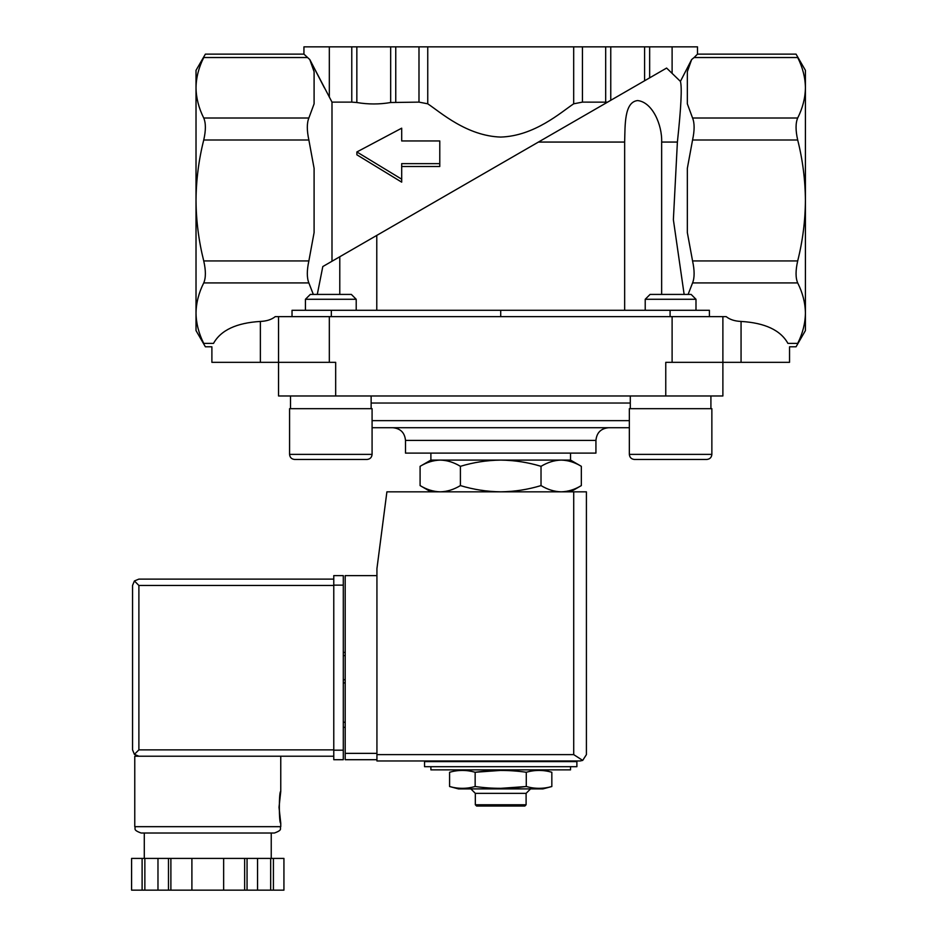 <?xml version="1.0" encoding="UTF-8"?>
<svg xmlns="http://www.w3.org/2000/svg" width="937" height="937" viewBox="0 0 937 937"><rect width="100%" height="100%" fill="white"/><g stroke="black" fill="none" stroke-linecap="round" stroke-linejoin="round"><path stroke-width="1.41" d="M661.651 294.417L661.651 142.061L677.392 142.061L673.375 219.703L684.139 294.417M624.651 310.288L624.651 142.061C625.166 125.113 624.159 102.039 637.617 100.564C652.527 102.086 662.295 125.136 661.651 142.061M376.779 310.288L376.779 235.398L538.424 142.061L624.651 142.061M677.392 142.061C681.117 107.45 682.113 87.223 680.414 81.39L691.635 59.57L694.094 57.532L797.692 57.532C795.513 53.022 795.513 53.022 797.692 57.532C802.693 67.476 805.27 77.56 805.41 87.773L805.41 70.334L796.052 54.135L697.491 54.135L694.094 57.532M351.773 46.85L351.773 102.121L331.991 102.121L309.796 59.57L303.939 54.135L303.939 46.85L649.657 46.85L649.657 77.841L666.605 68.061L680.414 81.39L691.635 59.57L687.336 71.716L687.336 103.82L692.56 118.003C694.633 123.063 694.633 130.395 692.56 140L687.336 168.355L687.336 232.575L692.56 260.931C694.633 270.5 694.633 277.832 692.56 282.927L688.109 294.417M666.605 68.061L538.424 142.061M339.78 294.417L339.78 256.75L376.779 235.398L322.808 266.553L317.292 294.417M440.249 460.09L570.539 460.09L581.338 466.321C574.756 462.339 568.045 460.266 561.181 460.09C554.329 460.266 547.618 462.351 541.024 466.321C527.929 462.351 514.495 460.278 500.709 460.09C486.935 460.278 473.501 462.351 460.407 466.321C453.824 462.339 447.101 460.266 440.249 460.09L430.891 460.09L420.092 466.321C426.675 462.339 433.386 460.266 440.249 460.09C433.398 460.266 426.675 462.351 420.092 466.321L420.092 485.589C426.675 489.571 433.386 491.656 440.249 491.831C447.101 491.644 453.813 489.571 460.407 485.589C473.501 489.571 486.935 491.644 500.709 491.831C514.495 491.644 527.929 489.559 541.024 485.589C547.606 489.571 554.329 491.656 561.181 491.831C568.033 491.644 574.756 489.571 581.338 485.589C574.756 489.571 568.045 491.656 561.181 491.831M458.498 769.863L454.703 771.104M542.933 769.863L551.834 772.252C543.319 769.827 534.793 769.827 526.278 772.252C509.447 769.839 492.405 769.839 475.153 772.252C466.626 769.827 458.111 769.827 449.584 772.252L449.584 786.518C458.111 788.931 466.626 788.931 475.153 786.518C491.984 788.931 509.025 788.931 526.278 786.518L500.709 788.345M475.153 786.518L475.153 772.252L500.709 770.413M430.891 766.689L430.891 769.863L570.539 769.863L570.539 766.689M424.543 766.689L576.887 766.689L576.887 761.605L424.543 761.605L424.543 766.689M436.607 761.605L436.607 760.973M526.278 772.252L526.278 786.518C534.793 788.931 543.319 788.931 551.834 786.518L551.834 772.252M526.102 804.778L475.328 804.778L476.593 806.043L524.837 806.043L526.102 804.778L526.102 793.346L530.553 788.907M475.328 804.778L475.328 793.346L526.102 793.346M475.328 793.346L470.878 788.907M449.584 786.518L458.498 788.907L542.933 788.907L551.834 786.518M460.407 466.321L460.407 485.589M541.024 466.321L541.024 485.589M581.338 466.321L581.338 485.589L570.539 491.831M439.781 163.635L401.692 163.635L401.692 179.19L356.88 151.958L401.692 128.182L401.692 140.948L439.781 140.948L439.781 166.505L401.692 166.505M390.67 46.85L390.67 102.52C379.426 104.44 368.147 104.44 356.845 102.52L351.773 102.121M390.67 102.52L418.991 102.121L427.752 103.808C440.554 112.346 466.778 135.959 500.698 137.071C534.57 136.006 560.982 112.276 573.678 103.808L582.439 102.121L607.527 102.168L610.76 100.306L610.76 46.85M401.692 140.948L401.692 131.145M356.88 151.958L356.88 154.804L401.692 182.153L401.692 179.19M307.336 57.532L203.739 57.532C205.917 53.022 205.917 53.022 203.739 57.532C198.738 67.476 196.161 77.56 196.02 87.773L196.02 70.334L205.379 54.135L303.939 54.135M196.02 200.471L196.02 87.773C196.173 97.963 198.738 108.036 203.739 118.003C205.917 123.098 205.917 130.43 203.739 140C198.749 159.782 196.173 179.939 196.02 200.471C196.161 220.827 198.738 240.985 203.739 260.931C205.917 270.535 205.917 277.867 203.739 282.927C198.738 292.871 196.161 302.944 196.02 313.157L196.02 200.471M805.41 200.471C805.258 179.939 802.681 159.782 797.692 140C795.513 130.43 795.513 123.098 797.692 118.003C802.693 108.036 805.258 97.963 805.41 87.773L805.41 200.471C805.27 220.827 802.693 240.985 797.692 260.931C795.513 270.535 795.513 277.867 797.692 282.927C802.693 292.871 805.27 302.944 805.41 313.157L805.41 200.471M697.491 54.135L697.491 46.85L649.657 46.85M331.991 261.247L331.991 102.121M324.425 87.891L309.796 59.57L314.094 71.716L314.094 103.82L308.87 118.003C306.797 123.063 306.797 130.395 308.87 140L314.094 168.355L314.094 232.575L308.87 260.931C306.797 270.5 306.797 277.832 308.87 282.927L313.321 294.417M665.762 395.976L665.762 362.338L722.884 362.338L722.884 395.976L335.669 395.976L335.669 362.338L211.891 362.338L211.891 346.795L205.379 346.795L196.02 330.597L196.02 313.157C196.173 323.347 198.738 333.431 203.739 343.399C205.917 347.908 205.917 347.908 203.739 343.399C205.917 347.908 205.917 347.908 203.739 343.399L213.507 343.399C211.387 347.908 211.387 347.908 213.507 343.399C211.387 347.908 211.387 347.908 213.507 343.399C220.851 330.187 236.475 322.867 260.369 321.438C266.635 321.18 271.601 319.576 275.255 316.624L726.175 316.624C729.829 319.576 734.795 321.18 741.062 321.438C764.955 322.867 780.58 330.187 787.923 343.399C790.043 347.908 790.043 347.908 787.923 343.399C790.043 347.908 790.043 347.908 787.923 343.399L797.692 343.399C802.693 333.431 805.258 323.347 805.41 313.157L805.41 330.597L796.052 346.795L789.54 346.795L789.54 362.338L741.062 362.338L741.062 321.438M709.403 316.624L709.403 310.288L292.028 310.288L292.028 316.624M797.692 343.399C795.513 347.908 795.513 347.908 797.692 343.399C795.513 347.908 795.513 347.908 797.692 343.399M500.709 310.288L500.709 316.624M335.669 395.976L278.547 395.976L278.547 316.624M741.062 362.338L722.884 362.338L722.884 316.624M372.083 427.717L629.348 427.717M392.802 427.717L608.628 427.717C600.91 428.467 596.682 432.695 595.932 440.413L405.498 440.413C404.749 432.695 400.509 428.467 392.802 427.717M595.932 440.413L595.932 453.11L405.498 453.11L405.498 440.413M430.891 460.09L430.891 453.11M290.517 408.673L290.517 395.976M289.568 408.673L372.083 408.673L372.083 454.375C371.778 457.455 370.092 459.153 367.011 459.458L294.64 459.458C291.559 459.153 289.861 457.455 289.568 454.375L289.568 408.673M315.277 459.458L367.011 459.458C370.092 459.153 371.778 457.455 372.083 454.375L289.568 454.375C289.861 457.455 291.559 459.153 294.64 459.458L309.585 459.458M305.427 310.288L305.427 299.278L356.212 299.278L356.212 310.288M305.427 299.278L310.299 294.417L351.352 294.417L356.212 299.278M630.296 408.673L630.296 395.976M629.348 408.673L711.862 408.673L711.862 454.375C711.57 457.455 709.871 459.153 706.791 459.458L634.419 459.458C631.339 459.153 629.652 457.455 629.348 454.375L629.348 408.673M664.919 459.458L706.791 459.458C709.871 459.153 711.57 457.455 711.862 454.375L629.348 454.375C629.652 457.455 631.339 459.153 634.419 459.458L649.364 459.458M645.218 310.288L645.218 299.278L695.992 299.278L695.992 310.288M645.218 299.278L650.079 294.417L691.131 294.417L695.992 299.278M376.932 575.623L345.191 575.623L345.191 759.708L376.932 759.708M580.062 760.973L376.932 760.973L376.932 568.63L386.899 491.831L586.41 491.831L586.41 754.625L582.697 760.399L580.062 760.973L582.697 760.399L586.41 754.625M582.697 760.399L573.713 754.625L376.932 754.625M345.191 722.251L343.293 722.251M345.191 727.335L343.293 727.335M343.293 652.421L345.191 652.421L343.293 652.421M343.293 682.897L345.191 682.897M333.771 749.869L138.887 749.869L134.401 754.355L138.887 756.218L134.764 756.218L134.764 826.668C136.123 828.613 132.164 829.772 141.112 833.016L274.412 833.016C283.372 829.772 279.402 828.613 280.76 826.668L134.764 826.668M279.015 807.307L280.76 823.178C278.875 824.115 278.875 790.5 280.76 791.437L279.015 807.307M244.639 890.15L244.639 858.409L283.923 858.409L283.923 890.15L131.59 890.15L131.602 858.409L131.59 890.15M244.639 858.409L168.484 858.409L168.484 890.15M170.885 858.409L170.885 890.15M247.052 858.409L247.052 890.15M168.484 858.409L131.602 858.409M134.401 754.355L132.55 749.869L132.55 585.461L134.401 580.963L138.887 585.461L333.771 585.461M134.401 580.963L138.887 579.113L333.771 579.113M138.887 756.218L333.771 756.218M271.238 858.409L271.238 833.016L207.768 833.016M273.417 858.409L273.417 890.15M270.676 858.409L270.676 890.15M257.558 858.409L257.558 890.15M223.638 858.409L223.638 890.15M191.898 858.409L191.898 890.15M157.978 858.409L157.978 890.15M144.86 858.409L144.86 890.15M142.108 858.409L142.108 890.15M343.293 585.145L343.293 759.708L333.771 759.708L333.771 575.623L343.293 575.623L343.293 585.145L333.771 585.145M356.845 46.85L356.845 102.52M395.754 46.85L395.754 102.121M418.991 46.85L418.991 102.121M427.752 46.85L427.752 103.808M573.678 46.85L573.678 103.808M582.439 46.85L582.439 102.121M605.677 46.85L605.677 102.121M644.586 46.85L644.586 80.781M672.11 46.85L672.11 72.817M308.87 260.931L203.739 260.931M308.87 140L203.739 140M308.87 118.003L203.739 118.003M329.32 46.85L329.32 97.143M692.56 118.003L797.692 118.003M692.56 140L797.692 140M692.56 260.931L797.692 260.931M308.87 282.927L203.739 282.927M692.56 282.927L797.692 282.927M260.369 362.338L260.369 321.438M331.335 310.288L331.335 316.624M670.096 310.288L670.096 316.624M329.32 362.338L329.32 316.624M672.11 362.338L672.11 316.624M371.134 403.039L630.296 403.039M372.083 420.654L629.348 420.654M573.713 754.625L573.713 491.831M345.191 753.36L376.932 753.36M343.293 655.595L345.191 655.595M343.293 679.723L345.191 679.723M138.887 749.869L138.887 585.461M343.293 750.186L333.771 750.186M430.891 491.831L420.092 485.589M564.824 761.605L564.824 760.973M570.539 460.09L570.539 453.11M371.134 408.673L371.134 395.976M710.914 408.673L710.914 395.976M280.76 756.218L280.76 791.437M280.76 823.178L280.76 826.668M283.934 858.409L283.934 890.15M144.286 833.016L144.286 858.409"/></g></svg>
